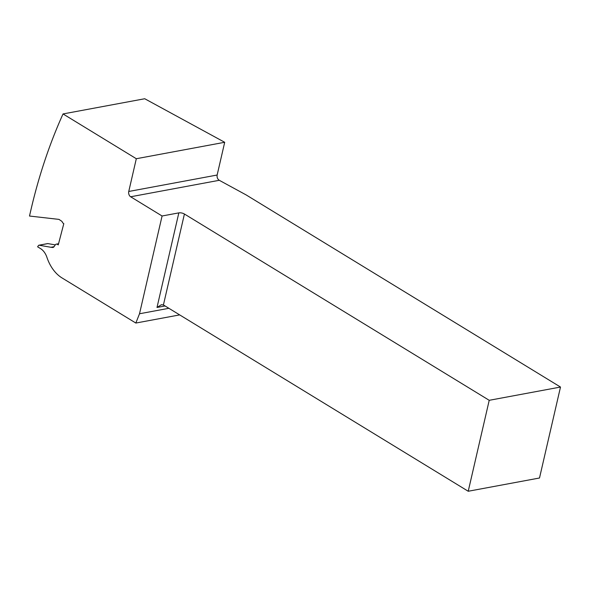<?xml version="1.0" encoding="UTF-8"?>
<svg xmlns="http://www.w3.org/2000/svg" width="590" height="590" viewBox="0 0 590 590"><rect width="100%" height="100%" fill="white"/><g stroke="black" fill="none" stroke-linecap="round" stroke-linejoin="round"><path stroke-width="0.89" d="M58.558 243.736L56.323 244.149A3.031 2.109 -100.5 0 1 57.577 244.444L58.255 244.894L63.801 223.662L63.292 223.322A2.522 1.755 -100.5 0 1 62.4 222.201A2.522 1.755 -100.5 0 0 61.5 221.08L58.963 219.392L29.5 216.036L30.724 210.741A504.782 351.271 -100.5 0 1 63.034 113.936L136.312 158.725L128.753 191.47A4.042 2.81 -100.5 0 0 130.648 196.772L162.08 215.992L178.836 212.872A4.042 1.541 -167 0 1 184.419 214.015L489.221 400.308L560.5 387.047L246.133 194.914L219.281 180.297C217.526 179.087 216.81 177.332 217.142 175.031L224.702 142.286L136.312 158.725M56.323 244.149A3.031 2.109 -100.5 0 0 55.209 244.946L54.088 246.657A3.031 2.109 -100.5 0 1 52.975 247.453A3.031 2.109 -100.5 0 1 52.532 247.468L53.395 247.306M39.132 245.219L47.864 243.596A1.261 0.878 -100.5 0 0 47.642 243.596L38.91 245.219A1.261 0.878 -100.5 0 1 39.132 245.219L50.947 247.284A2.522 1.755 -100.5 0 0 51.02 247.299L52.532 247.468M38.91 245.219A1.261 0.878 -100.5 0 0 38.424 245.58L37.952 246.369A2.5 1.74 -100.5 0 1 37.59 246.797L40.474 248.56A15.141 10.539 -100.5 0 1 46.934 257.373A35.334 24.588 -100.5 0 0 62.002 277.919L135.84 323.047L139.513 313.762L162.08 215.992M47.864 243.596L55.254 244.887M179.67 314.898L135.84 323.047M63.034 113.936L144.734 98.744L224.702 142.286M165.053 305.967L156.999 307.464L161.409 304.713L163.423 304.964L468.224 491.256L539.503 478.003L560.5 387.047M168.88 308.297L139.513 313.762M489.221 400.308L468.224 491.256M57.577 244.444L58.41 244.29M51.02 247.299L54.037 246.738M50.947 247.284L54.059 246.709M217.142 175.031L128.753 191.47M219.281 180.297L130.648 196.772M156.999 307.464L178.836 212.872M163.423 304.964L184.419 214.015"/></g></svg>
